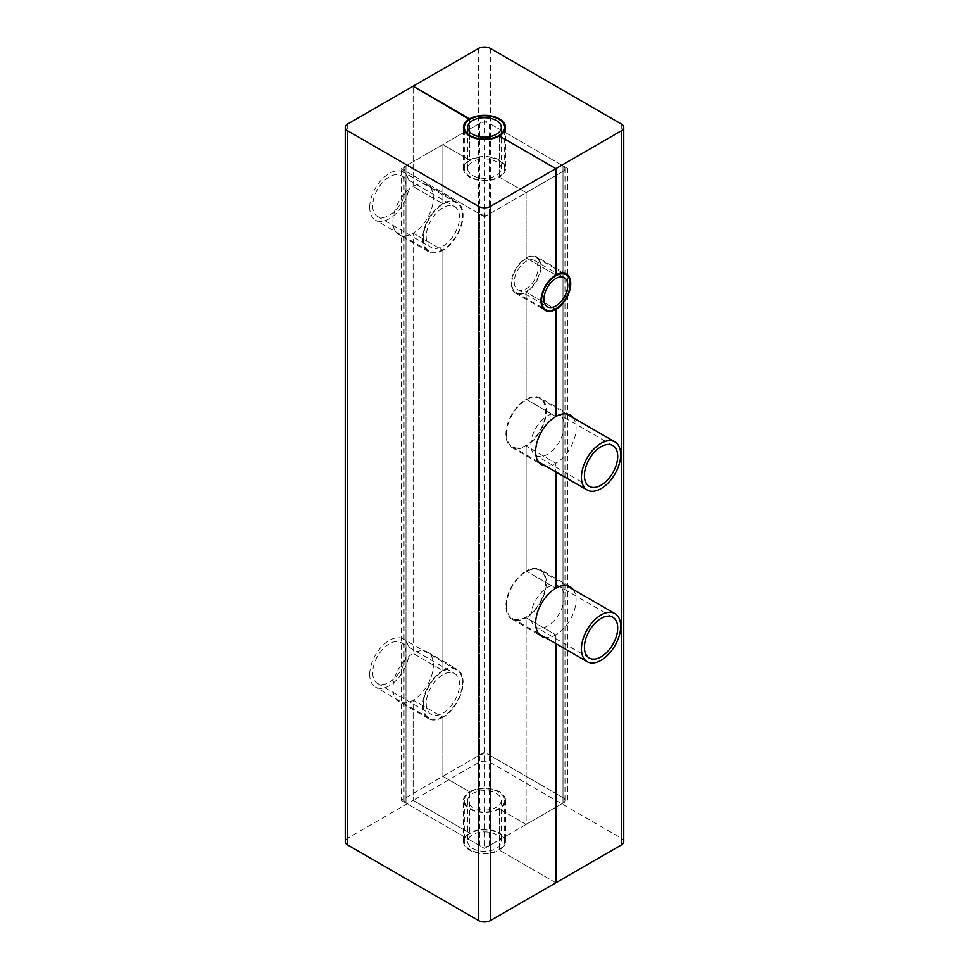 <?xml version="1.0" encoding="UTF-8"?>
<svg xmlns="http://www.w3.org/2000/svg" width="969" height="969" viewBox="0 0 969 969"><rect width="100%" height="100%" fill="white"/><g stroke="black" fill="none" stroke-linecap="round" stroke-linejoin="round"><path stroke-width="0.73" stroke-dasharray="4.84 3.63" d="M426.215 703.555A23.547 13.59 120 0 0 431.096 714.335A23.547 13.59 120 0 0 454.643 700.744A23.547 13.59 120 0 0 454.643 673.552A23.547 13.59 120 0 0 436.498 679.863A23.547 13.59 120 0 0 426.215 703.555M372.702 672.656A23.547 13.59 120 0 0 377.571 683.436A23.547 13.59 120 0 0 401.13 669.833A23.547 13.59 120 0 0 401.118 642.653A23.547 13.59 120 0 0 382.973 648.951A23.547 13.59 120 0 0 372.702 672.656M426.215 236.606A23.547 13.59 120 0 0 431.096 247.386A23.547 13.59 120 0 0 454.643 233.783A23.547 13.59 120 0 0 454.643 206.591A23.547 13.59 120 0 0 436.498 212.901A23.547 13.59 120 0 0 426.215 236.606M372.702 205.707A23.547 13.59 120 0 0 377.571 216.487A23.547 13.59 120 0 0 401.13 202.884A23.547 13.59 120 0 0 401.118 175.692A23.547 13.59 120 0 0 382.973 182.002A23.547 13.59 120 0 0 372.702 205.707M530.891 616.345A23.547 13.59 -60 0 1 541.162 592.64A23.547 13.59 -60 0 1 559.307 586.342A23.547 13.59 -60 0 1 559.307 613.534A23.547 13.59 -60 0 1 535.76 627.125A23.547 13.59 -60 0 1 530.891 616.345M530.891 444.674A23.547 13.59 -60 0 1 541.162 420.97A23.547 13.59 -60 0 1 559.307 414.659A23.547 13.59 -60 0 1 559.307 441.852A23.547 13.59 -60 0 1 535.76 455.454A23.547 13.59 -60 0 1 530.891 444.674M369.722 674.376A27.75 16.025 -60 0 1 381.834 646.444A27.75 16.025 -60 0 1 403.225 639.007A27.75 16.025 -60 0 1 403.225 671.057A27.75 16.025 -60 0 1 375.475 687.082A27.75 16.025 -60 0 1 369.722 674.376M423.247 705.275A27.75 16.025 120 0 0 429.001 717.981A27.75 16.025 120 0 0 456.75 701.956A27.75 16.025 120 0 0 456.75 669.906A27.75 16.025 120 0 0 435.36 677.343A27.75 16.025 120 0 0 423.247 705.275M369.722 207.414A27.75 16.025 -60 0 1 381.834 179.483A27.75 16.025 -60 0 1 403.225 172.058A27.75 16.025 -60 0 1 403.225 204.096A27.75 16.025 -60 0 1 375.475 220.12A27.75 16.025 -60 0 1 369.722 207.414M423.247 238.326A27.75 16.025 120 0 0 429.001 251.019A27.75 16.025 120 0 0 456.75 235.007A27.75 16.025 120 0 0 456.75 202.957A27.75 16.025 120 0 0 435.36 210.394A27.75 16.025 120 0 0 423.247 238.326M496.394 834.709A16.824 9.714 0 0 0 478.068 832.613A16.824 9.714 0 0 0 467.676 841.576A16.824 9.714 0 0 0 484.5 851.291A16.824 9.714 0 0 0 501.324 841.576A16.824 9.714 0 0 0 496.394 834.709M496.394 793.514A16.824 9.714 180 0 1 501.324 800.382A16.824 9.714 180 0 1 484.5 810.096A16.824 9.714 180 0 1 467.676 800.382A16.824 9.714 180 0 1 478.068 791.407A16.824 9.714 180 0 1 496.394 793.514M498.769 833.34A20.179 11.652 180 0 1 504.679 841.576A20.179 11.652 180 0 1 484.5 853.229A20.179 11.652 180 0 1 464.321 841.576A20.179 11.652 180 0 1 476.772 830.821A20.179 11.652 180 0 1 498.769 833.34M498.769 792.145A20.179 11.652 0 0 0 476.772 789.614A20.179 11.652 0 0 0 464.321 800.382A20.179 11.652 0 0 0 484.5 812.034A20.179 11.652 0 0 0 504.679 800.382A20.179 11.652 0 0 0 498.769 792.145M489.26 755.057L563.001 797.632A6.722 3.888 180 0 1 564.975 800.382A6.722 3.888 180 0 1 563.001 803.131L489.26 845.695A6.722 3.888 180 0 1 479.74 845.695L405.999 803.131A6.722 3.888 180 0 1 404.025 800.382A6.722 3.888 180 0 1 405.999 797.632L479.74 755.057A6.722 3.888 180 0 1 489.26 755.057L489.26 123.305A6.722 3.888 0 0 0 479.74 123.305L405.999 165.869A6.722 3.888 0 0 0 404.025 168.618A6.722 3.888 0 0 0 405.999 171.368L479.74 213.943A6.722 3.888 0 0 0 489.26 213.943L563.001 171.368A6.722 3.888 0 0 0 564.975 168.618A6.722 3.888 0 0 0 563.001 165.869L489.26 123.305M472.606 175.486A16.824 9.714 0 0 0 490.932 177.593A16.824 9.714 0 0 0 501.324 168.618A16.824 9.714 0 0 0 484.5 158.904A16.824 9.714 0 0 0 467.676 168.618A16.824 9.714 0 0 0 472.606 175.486M470.231 176.855A20.179 11.652 180 0 1 464.321 168.618A20.179 11.652 180 0 1 484.5 156.966A20.179 11.652 180 0 1 504.679 168.618A20.179 11.652 180 0 1 492.228 179.386A20.179 11.652 180 0 1 470.231 176.855M514.236 281.931A16.824 9.714 120 0 0 517.712 289.622A16.824 9.714 120 0 0 534.537 279.908A16.824 9.714 120 0 0 534.537 260.491A16.824 9.714 120 0 0 521.576 264.997A16.824 9.714 120 0 0 514.236 281.931M511.85 283.299A20.179 11.652 -60 0 1 520.668 262.987A20.179 11.652 -60 0 1 536.22 257.572A20.179 11.652 -60 0 1 536.22 280.889A20.179 11.652 -60 0 1 516.041 292.541A20.179 11.652 -60 0 1 511.85 283.299M506.508 605.698A27.75 16.025 -60 0 1 518.621 577.766A27.75 16.025 -60 0 1 539.999 570.341A27.75 16.025 -60 0 1 539.999 602.379A27.75 16.025 -60 0 1 512.25 618.404A27.75 16.025 -60 0 1 506.508 605.698M506.508 434.027A27.75 16.025 -60 0 1 518.621 406.096A27.75 16.025 -60 0 1 539.999 398.659A27.75 16.025 -60 0 1 539.999 430.708A27.75 16.025 -60 0 1 512.25 446.733A27.75 16.025 -60 0 1 506.508 434.027M573.188 417.821A28.598 16.509 -60 0 1 573.466 441.186A28.598 16.509 -60 0 1 555.867 463.206L526.131 446.043A28.598 16.509 120 0 0 544.808 420.849A28.598 16.509 120 0 0 540.423 397.932A28.598 16.509 120 0 0 526.131 399.349L526.131 292.226L555.261 309.038L526.131 292.226A21.027 12.137 120 0 0 539.866 273.694A21.027 12.137 120 0 0 536.644 256.846A21.027 12.137 120 0 0 526.131 257.887L555.867 275.063L526.131 257.887L526.131 192.649L567.761 168.618L567.761 800.382L526.131 824.413L499.362 808.958L499.362 850.164A21.027 12.137 0 0 0 505.527 841.576A21.027 12.137 0 0 0 492.543 830.36A21.027 12.137 0 0 0 469.638 833.001L413.133 800.382L478.553 762.615A8.406 4.857 180 0 1 490.447 762.615L621.274 838.149A8.406 4.857 180 0 1 623.745 841.576M545.426 465.883A28.598 16.509 120 0 0 555.867 463.206L555.867 471.915L555.867 463.206L526.131 446.043L526.131 571.02L555.867 588.195L526.131 571.02A28.598 16.509 120 0 1 540.423 569.602A28.598 16.509 120 0 1 544.808 592.519A28.598 16.509 120 0 1 526.131 617.713L526.131 824.413L499.362 808.958L499.362 850.164A21.027 12.137 180 0 1 476.457 852.793A21.027 12.137 180 0 1 463.473 841.576A21.027 12.137 180 0 1 469.638 833.001L469.638 791.794L442.869 776.351L442.869 717.29L413.133 700.127A28.598 16.509 120 0 0 431.823 674.921A28.598 16.509 120 0 0 427.438 652.016A28.598 16.509 120 0 0 413.133 653.433L442.869 670.596A28.598 16.509 -60 0 1 457.174 669.179A28.598 16.509 -60 0 1 461.547 692.096A28.598 16.509 -60 0 1 442.869 717.29L413.133 700.127L413.133 800.382L347.726 838.149A8.406 4.857 0 0 0 345.255 841.576M573.188 589.491A28.598 16.509 -60 0 1 573.466 612.856A28.598 16.509 -60 0 1 555.867 634.889L526.131 617.713A28.598 16.509 -60 0 1 511.826 619.13A28.598 16.509 -60 0 1 507.453 596.226A28.598 16.509 -60 0 1 526.131 571.02L526.131 446.043A28.598 16.509 -60 0 1 511.826 447.46A28.598 16.509 -60 0 1 507.453 424.543A28.598 16.509 -60 0 1 526.131 399.349L555.867 416.513L526.131 399.349L526.131 292.226A21.027 12.137 -60 0 1 515.617 293.268A21.027 12.137 -60 0 1 512.395 276.419A21.027 12.137 -60 0 1 526.131 257.887L526.131 192.649L484.5 216.693L484.5 848.444L526.131 824.413L526.131 617.713L555.867 634.889L555.867 643.586L555.867 634.889A28.598 16.509 120 0 1 545.426 637.566M484.5 752.307L442.869 776.351L469.638 791.794A21.027 12.137 0 0 0 463.473 800.382A21.027 12.137 0 0 0 476.457 811.598A21.027 12.137 0 0 0 499.362 808.958A21.027 12.137 180 0 0 505.527 800.382A21.027 12.137 180 0 0 492.543 789.166A21.027 12.137 180 0 0 469.638 791.794L469.638 833.001L413.133 800.382L413.133 700.127A28.598 16.509 -60 0 1 398.84 701.544A28.598 16.509 -60 0 1 394.456 678.627A28.598 16.509 -60 0 1 413.133 653.433L413.133 233.166L413.133 653.433L442.869 670.596L442.869 250.341L413.133 233.166A28.598 16.509 -60 0 1 398.84 234.583A28.598 16.509 -60 0 1 394.456 211.678A28.598 16.509 -60 0 1 413.133 186.472L413.133 86.217L413.133 186.472L442.869 203.647A28.598 16.509 -60 0 1 457.174 202.23A28.598 16.509 -60 0 1 461.547 225.135A28.598 16.509 -60 0 1 442.869 250.341L413.133 233.166A28.598 16.509 120 0 0 431.823 207.972A28.598 16.509 120 0 0 427.438 185.055A28.598 16.509 120 0 0 413.133 186.472L442.869 203.647L442.869 144.587L469.638 160.042L469.638 119.538L469.638 160.042A21.027 12.137 0 0 1 492.543 157.402A21.027 12.137 0 0 1 505.527 168.618A21.027 12.137 0 0 1 499.362 177.206L526.131 192.649L499.362 177.206A21.027 12.137 180 0 1 476.457 179.834A21.027 12.137 180 0 1 463.473 168.618A21.027 12.137 180 0 1 469.638 160.042L442.869 144.587L484.5 120.556L484.5 752.307L567.761 800.382M555.867 882.783L499.362 850.164L555.867 882.783M499.362 135.999L499.362 177.206L499.362 135.999M567.761 168.618L484.5 120.556M442.869 203.647A28.598 16.509 120 0 0 424.192 228.841A28.598 16.509 120 0 0 428.577 251.758A28.598 16.509 120 0 0 442.869 250.341L442.869 670.596A28.598 16.509 120 0 0 424.192 695.79A28.598 16.509 120 0 0 428.577 718.707A28.598 16.509 120 0 0 442.869 717.29L442.869 776.351L401.239 800.382L401.239 168.618L442.869 144.587L442.869 203.647M401.239 800.382L484.5 848.444M484.5 216.693L401.239 168.618M563.001 803.131L563.001 171.368M489.26 845.695L489.26 213.943M563.001 165.869L563.001 797.632M479.74 845.695L479.74 213.943M405.999 803.131L405.999 171.368M405.999 797.632L405.999 165.869M479.74 755.057L479.74 123.305M478.553 48.45L478.553 762.615M490.447 48.45L490.447 762.615M621.274 123.984L621.274 838.149M347.726 123.984L347.726 838.149M377.571 683.436L431.096 714.335M401.118 642.653L454.643 673.552M377.571 216.487L431.096 247.386M401.118 175.692L454.643 206.591M612.832 617.241L559.307 586.342M589.285 658.024L535.76 627.125M612.832 445.57L559.307 414.659M589.285 486.353L535.76 455.454M456.75 669.906L403.225 639.007M429.001 717.981L375.475 687.082M456.75 202.957L403.225 172.058M429.001 251.019L375.475 220.12M467.676 800.382L467.676 841.576M501.324 800.382L501.324 841.576M464.321 800.382L464.321 841.576M504.679 800.382L504.679 841.576M501.324 168.618L501.324 127.423M467.676 168.618L467.676 127.423M504.679 168.618L504.679 130.815M464.321 168.618L464.321 130.815M517.712 289.622L547.449 306.798M534.537 260.491L564.273 277.655M516.041 292.541L542.822 308.009M536.22 257.572L563.013 273.04M512.25 446.733L538.546 461.91M539.999 398.659L566.296 413.836M512.25 618.404L538.546 633.581M539.999 570.341L566.296 585.518M564.975 800.382L564.975 168.618M404.025 800.382L404.025 168.618M566.38 274.021L536.644 256.846M427.438 185.055L457.174 202.23M427.438 652.016L457.174 669.179M570.16 415.095L540.423 397.932M570.16 586.778L540.423 569.602M505.527 800.382L505.527 841.576M505.527 127.423L505.527 168.618M515.617 293.268L545.353 310.431M428.577 251.758L398.84 234.583M428.577 718.707L398.84 701.544M511.826 447.46L541.562 464.623M511.826 619.13L541.562 636.306M463.473 841.576L463.473 800.382M463.473 168.618L463.473 127.423"/><path stroke-width="1.45" d="M584.404 647.244A23.547 13.59 -60 0 1 594.687 623.551A23.547 13.59 -60 0 1 612.832 617.241A23.547 13.59 -60 0 1 612.832 644.433A23.547 13.59 -60 0 1 589.285 658.024A23.547 13.59 -60 0 1 584.404 647.244M584.404 475.573A23.547 13.59 -60 0 1 594.687 451.869A23.547 13.59 -60 0 1 612.832 445.57A23.547 13.59 -60 0 1 612.832 472.751A23.547 13.59 -60 0 1 589.285 486.353A23.547 13.59 -60 0 1 584.404 475.573M472.606 134.291A16.824 9.714 180 0 1 467.676 127.423A16.824 9.714 180 0 1 484.5 117.709A16.824 9.714 180 0 1 501.324 127.423A16.824 9.714 180 0 1 490.932 136.387A16.824 9.714 180 0 1 472.606 134.291M470.231 135.66A20.179 11.652 0 0 0 492.228 138.179A20.179 11.652 0 0 0 504.679 127.423A20.179 11.652 0 0 0 484.5 115.771A20.179 11.652 0 0 0 464.321 127.423A20.179 11.652 0 0 0 470.231 135.66M543.972 299.094A16.824 9.714 -60 0 1 551.313 282.161A16.824 9.714 -60 0 1 564.273 277.655A16.824 9.714 -60 0 1 564.273 297.083A16.824 9.714 -60 0 1 547.449 306.798A16.824 9.714 -60 0 1 543.972 299.094M541.586 300.463A20.179 11.652 120 0 0 545.765 309.705A20.179 11.652 120 0 0 565.957 298.052A20.179 11.652 120 0 0 565.957 274.748A20.179 11.652 120 0 0 550.404 280.15A20.179 11.652 120 0 0 541.586 300.463M581.436 477.293A27.75 16.025 120 0 0 587.178 489.999A27.75 16.025 120 0 0 614.94 473.974A27.75 16.025 120 0 0 614.94 441.925A27.75 16.025 120 0 0 593.549 449.362A27.75 16.025 120 0 0 581.436 477.293M581.436 648.964A27.75 16.025 120 0 0 587.178 661.67A27.75 16.025 120 0 0 614.94 645.645A27.75 16.025 120 0 0 614.94 613.595A27.75 16.025 120 0 0 593.549 621.032A27.75 16.025 120 0 0 581.436 648.964M545.426 465.883A28.598 16.509 120 0 1 541.562 464.623A28.598 16.509 120 0 1 537.177 441.719A28.598 16.509 120 0 1 555.867 416.513L555.867 309.39A21.027 12.137 120 0 1 545.353 310.431A21.027 12.137 120 0 1 542.131 293.583A21.027 12.137 120 0 1 555.867 275.063L555.867 168.618L621.274 130.851A8.406 4.857 0 0 0 623.745 127.423A8.406 4.857 0 0 0 621.274 123.984L490.447 48.45A8.406 4.857 0 0 0 478.553 48.45L413.133 86.217L469.638 119.538L469.638 118.836A21.027 12.137 180 0 1 492.543 116.207A21.027 12.137 180 0 1 505.527 127.423A21.027 12.137 180 0 1 499.362 135.999L555.867 168.618L555.867 275.063A21.027 12.137 -60 0 1 566.38 274.021A21.027 12.137 -60 0 1 569.602 290.87A21.027 12.137 -60 0 1 555.867 309.39L555.867 416.513A28.598 16.509 -60 0 1 570.16 415.095A28.598 16.509 -60 0 1 573.188 417.821M545.426 637.566A28.598 16.509 120 0 1 541.562 636.306A28.598 16.509 120 0 1 537.177 613.389A28.598 16.509 120 0 1 555.867 588.195L555.867 471.915L555.867 588.195A28.598 16.509 -60 0 1 570.16 586.778A28.598 16.509 -60 0 1 573.188 589.491M345.255 127.423A8.406 4.857 180 0 1 347.726 123.984L413.133 86.217L469.638 118.836A21.027 12.137 0 0 0 463.473 127.423A21.027 12.137 0 0 0 476.457 138.64A21.027 12.137 0 0 0 499.362 135.999L555.867 168.618L490.447 206.385A8.406 4.857 180 0 1 478.553 206.385L347.726 130.851A8.406 4.857 180 0 1 345.255 127.423L345.255 841.576A8.406 4.857 0 0 0 347.726 845.016L478.553 920.55A8.406 4.857 0 0 0 490.447 920.55L555.867 882.783L555.867 643.586L555.867 882.783L621.274 845.016A8.406 4.857 180 0 0 623.745 841.576L623.745 127.423M621.274 130.851L621.274 845.016M490.447 206.385L490.447 920.55M347.726 130.851L347.726 845.016M478.553 206.385L478.553 920.55M504.679 130.815L504.679 127.423M464.321 130.815L464.321 127.423M542.822 308.009L545.765 309.705M563.013 273.04L565.957 274.748M538.546 461.91L587.178 489.999M566.296 413.836L614.94 441.925M538.546 633.581L587.178 661.67M566.296 585.518L614.94 613.595"/></g></svg>
